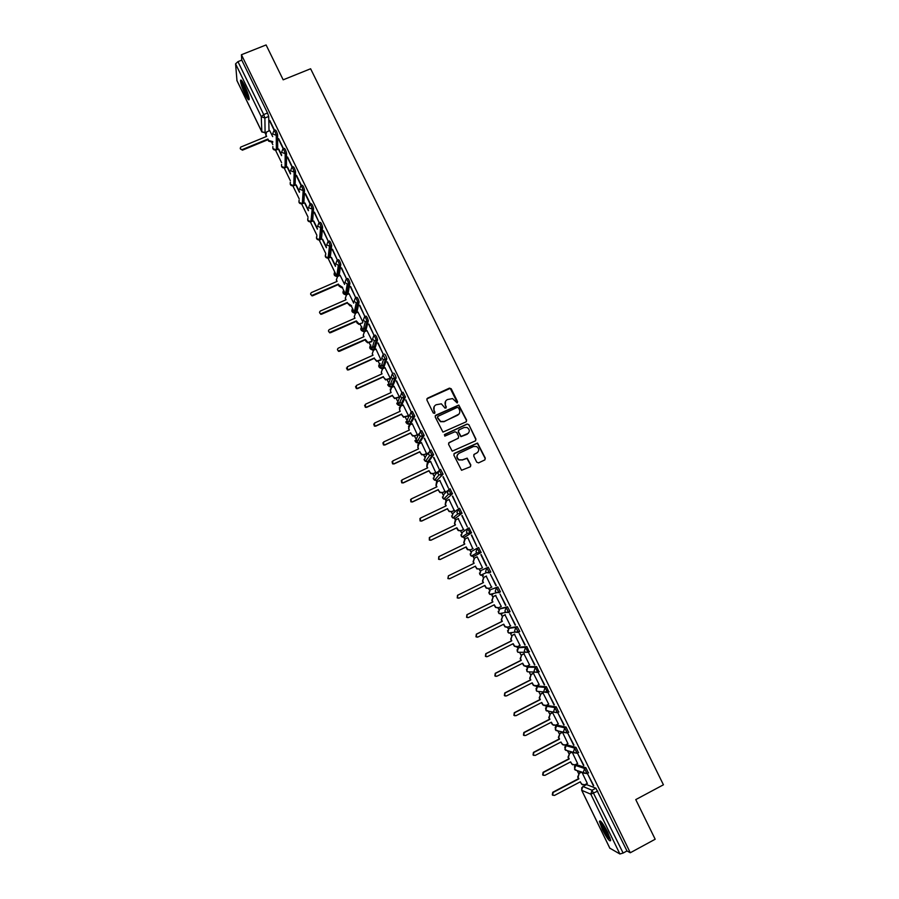 <?xml version="1.0" encoding="UTF-8"?>
<svg xmlns="http://www.w3.org/2000/svg" width="899" height="899" viewBox="0 0 899 899"><rect width="100%" height="100%" fill="white"/><g stroke="black" fill="none" stroke-linecap="round" stroke-linejoin="round"><path stroke-width="1.35" d="M457.142 402.932L457.58 401.696L451.231 388.784L449.421 388.132L427.508 398.19L426.879 399.976L433.217 412.933L434.498 413.394L434.925 412.147L434.105 410.472C433.183 407.989 433.857 406.09 436.105 404.764L441.353 403.831L445.084 408.18L446.275 406.91L445.454 405.235C444.533 402.763 445.185 400.864 447.432 399.549L452.568 398.583L457.142 402.932M457.411 402.752L450.253 388.368L426.845 398.886M434.801 413.169L434.105 410.472M446.129 407.955L445.454 405.235M588.362 772.949L585.912 767.757L576.888 764.757M578.417 752.575L576.001 747.395L567.291 744.979M568.494 732.258L566.112 727.1L557.717 725.279M558.605 712.019L556.267 706.872L548.176 705.636M548.75 691.859L546.446 686.724L538.67 686.061M538.917 671.767L536.658 666.631L529.196 666.541M529.095 651.741L526.915 646.606L519.746 647.089M518.363 632.413L519.779 631.559L517.195 626.648L510.34 627.704M508.654 612.511L510.07 611.646L507.497 606.758L500.945 608.376M418.361 439.487L418.631 440.083M409.18 420.586L409.539 421.406M400.033 401.763L400.482 402.774M390.941 383.03L391.458 384.21M381.884 364.376L382.457 365.702M372.86 345.812L373.478 347.261M363.893 327.36L364.533 328.865M354.97 309.009L355.622 310.526M346.093 290.759L346.733 292.254M337.271 272.644L337.867 274.038M328.495 254.631L329.034 255.878M319.763 236.729L320.224 237.763M311.088 218.929L311.447 219.716M244.573 85.529C242.112 80.652 240.752 79.022 240.494 80.64C240.763 83.697 242.303 88.271 245.135 94.35C247.585 99.227 248.956 100.857 249.225 99.238C248.956 96.215 247.416 91.642 244.573 85.529M607.702 832.305C603.083 823.495 600.318 819.832 599.431 821.338L602.375 829.541C606.96 838.306 609.724 841.97 610.657 840.52L607.702 832.305M476.751 462.21L478.571 462.873L484.707 459.973L485.314 458.164L477.526 443.038L454.467 453.332L453.849 455.13L461.547 470.289L470.222 466.806L470.84 464.997L467.165 458.153L462.288 459.872L459.052 459.794C456.411 457.569 456.411 455.4 459.063 453.287L473.503 446.511L476.56 446.511C479.358 448.702 479.403 450.882 476.717 453.074L474.324 454.209L473.706 456.007L476.751 462.21M241.426 54.738L266.093 44.95L283.174 79.82L310.616 68.762L663.428 784.793L635.762 799.604L655.18 839.239L630.289 852.758L241.426 54.738L241.775 60.121L237.954 61.649L263.71 114.555L264.879 118.005L265.104 133.209M466.008 421.901L466.626 420.114L458.793 405.044L435.824 415.214L435.206 417.001L442.926 432.093L466.008 421.901M475.661 440.69L475.751 439.341L468.873 424.688L475.953 439.105L475.346 440.903L452.219 451.163L448.556 444.32L449.185 442.522L458.085 438.364L458.704 436.566L456.703 432.464L454.883 431.801L444.791 436.127L444.769 434.408L467.053 424.036L468.413 424.575M468.873 424.688L467.053 424.036M586.519 784.591L595.868 788.187L592.014 790.232L623.119 853.05L619.905 853.994L609.848 848.173M271.835 142.615L272.813 144.615M275.521 150.178L281.567 162.629M284.208 168.034L290.355 180.688M292.917 185.958L299.165 198.803M301.648 203.927L307.997 216.974M310.413 221.963L316.864 235.212M319.212 240.044L325.753 253.496M328.034 258.182L337.069 276.78M342.294 287.523L346.003 295.142M351.228 305.896L354.959 313.56M360.184 324.325L363.938 332.034M369.174 342.811L372.95 350.576M378.198 361.353L381.996 369.163M387.233 379.951L388.435 382.412M388.795 383.154L391.065 387.817M396.313 398.617L397.47 401.01M397.92 401.92L400.156 406.539M405.415 417.338L406.55 419.676M407.067 420.732L409.292 425.306M414.551 436.127L415.653 438.386M416.248 439.611L418.451 444.14M423.71 454.961L424.778 457.175M426.98 461.693L427.632 463.03M432.902 473.863L433.936 476.009M436.15 480.549L436.847 481.988M442.117 492.832L443.128 494.911M445.342 499.462L446.095 501.001M451.365 511.857L452.354 513.868M454.568 518.442L455.366 520.083M460.648 530.938L461.603 532.893M463.828 537.467L464.659 539.198M469.952 550.087L470.874 551.975M473.11 556.571L473.987 558.369M479.291 569.292L480.178 571.123M482.426 575.731L483.336 577.607M488.663 588.564L489.517 590.328M491.764 594.947L492.719 596.902M494.023 604.903L495.551 607.432L498.024 607.904L498.889 609.589M501.148 614.231L502.136 616.264M507.508 627.322L508.283 628.918M510.553 633.57L511.576 635.683M516.981 646.797L517.712 648.314M519.982 652.977L521.049 655.169M526.488 666.35L527.174 667.766M529.455 672.452L530.556 674.711M536.018 685.959L536.658 687.274M538.951 691.983L540.085 694.331M545.581 705.636L546.187 706.861M548.48 711.57L549.66 713.997M555.177 725.369L555.728 726.504M558.032 731.235L559.257 733.741M564.808 745.181L565.314 746.215M567.617 750.957L568.876 753.542M574.472 765.049L574.933 765.982M577.259 770.769L578.54 773.41M584.159 784.973L584.496 785.659M630.289 852.758L626.985 850.96L623.119 853.05M241.775 60.121L267.531 113.004L268.7 116.454L269.026 130.883M236.976 80.618L235.572 63.829L237.954 61.649M283.5 148.672L278.69 138.727M281.578 154.875L278.724 149.009M292.422 167.113L287.579 156.999M290.501 173.204L287.444 166.933M301.39 185.34L296.513 175.327M299.446 191.599L296.198 184.924M310.369 203.792L305.458 193.712M308.413 210.04L304.975 202.96M314.133 212.299L319.325 222.963L314.448 212.164M317.426 228.548L313.773 221.064M323.146 230.796L328.349 241.505L323.46 230.661M326.449 247.113L322.606 239.213M332.181 249.371L337.406 260.103L332.495 249.225M335.518 265.733L331.473 257.429M341.249 267.992L346.497 278.769L341.564 267.857M344.609 284.421L340.125 275.364M350.352 286.68L355.611 297.49L350.666 286.534M353.723 303.165L349.048 293.715M359.476 305.424L364.758 316.268L359.791 305.278M362.87 321.966L358.004 312.122M368.635 324.224L373.928 335.102L368.95 324.089M372.051 340.833L366.983 330.596M377.816 343.092L383.131 354.004L378.142 342.957M381.052 360.094L375.996 349.115M387.042 362.027L392.369 372.973L387.357 361.881M390.301 378.344L385.03 367.702M396.279 381.007L401.628 391.998L396.605 380.861M399.392 397.021L394.099 386.356M405.561 400.055L410.922 411.079L405.876 399.92M408.371 416.012L403.539 417.226L401.415 414.36L403.696 416.9L408.483 415.709L403.19 405.056M414.866 419.17L420.249 430.228L415.181 419.024M417.406 434.824L412.304 423.822M424.204 438.341L429.598 449.433L424.519 438.195M426.576 453.658L421.451 442.656M433.565 457.58L438.982 468.705L433.891 457.434M435.757 472.548L430.621 461.547M442.971 476.886L448.399 488.045L443.286 476.728M444.983 491.506L439.802 480.504M452.399 496.248L457.849 507.441L452.714 496.091M454.231 510.52L449.017 499.518M461.85 515.666L467.323 526.904L462.176 515.52M463.513 529.59L458.209 518.622M471.346 535.152L476.83 546.435L471.66 535.006M472.818 548.727L467.783 537.591M481.179 554.548L486.696 565.876M477.099 556.739L482.493 567.842M495.945 585.676L490.416 574.326L496.259 585.519M491.551 587.216L486.179 576.18M505.541 605.398L500.001 594.014L505.867 605.241M495.888 595.363L493.326 596.621L492.113 600.307L492.899 601.914L467.154 614.635L466.828 617.276L468.548 617.512L494.281 604.78L495.832 607.353L498.698 607.679L501.294 606.477L495.563 595.475M515.172 625.176L509.621 613.759L515.498 625.019M510.486 625.929L504.98 614.815M524.847 645.033L519.262 633.57L525.162 644.864M520.015 645.37L514.419 634.233M534.545 664.945L528.938 653.449L534.86 664.788M529.545 664.9L523.892 653.708M544.266 684.926L538.658 673.385L544.592 684.768M539.097 684.487L533.399 673.239M554.031 704.973L548.401 693.399L554.346 704.805M548.682 704.142L542.94 692.837M563.83 725.088L558.167 713.48L564.145 724.92M558.29 723.864L552.503 712.502M573.652 745.271L567.977 733.618L573.978 745.102M567.932 743.653L562.493 732.258M583.518 765.521L577.821 753.834L583.833 765.352M577.596 763.498L572.236 752.283M593.407 785.838L587.699 774.106L593.722 785.67M490.292 589.755L497.844 586.935L496.484 587.598L498.956 592.677L496.057 592.374L495.237 591.362L496.484 587.598L490.292 589.755L489.078 593.407L489.865 594.385L492.686 594.689M480.954 570.55L488.224 567.168L486.865 567.842L489.326 572.899L486.471 572.618L485.617 571.584L486.865 567.842L480.954 570.55L479.729 574.191L480.572 575.203L483.336 575.472M481.089 552.525L476.919 552.93L476.021 551.862L477.268 548.143L478.628 547.48L481.089 552.525L474.02 556.312L471.301 556.076L470.424 555.031L471.638 551.413L476.908 548.345M471.514 532.871L467.401 533.309L466.457 532.208L467.705 528.5L469.064 527.848L471.514 532.871L464.716 537.231L462.064 537.006L461.142 535.939L462.367 532.332L466.952 529.05M458.22 508.913L459.535 508.283L461.985 513.295L455.456 518.206M448.736 489.404L450.039 488.775L452.478 493.776L446.207 499.237M439.285 469.952L440.577 469.345L443.05 474.144L437.004 480.336M429.857 450.568L431.138 449.972L433.599 454.759L429.216 460.827L427.823 461.479M420.474 431.25L421.732 430.655L424.182 435.442L420.08 442.05L418.664 442.701M411.113 411.989L412.36 411.416L414.787 416.181L410.967 423.317L409.551 423.968M401.774 392.796L403.022 392.222L405.438 396.987L401.887 404.651L400.448 405.303M393.706 373.107C394.661 373.737 395.459 375.332 396.111 377.861L392.841 386.042L391.391 386.694M384.424 354.049C385.356 354.656 386.154 356.229 386.817 358.791L383.806 367.489L382.356 368.141M375.164 335.046C376.097 335.619 376.883 337.204 377.558 339.788L374.816 348.992L373.343 349.655M365.938 316.111C366.859 316.65 367.646 318.235 368.32 320.842L365.848 330.562L364.365 331.214M356.746 297.232C357.645 297.738 358.431 299.322 359.117 301.963L356.914 312.189L355.42 312.841M347.587 278.42C348.475 278.892 349.25 280.477 349.936 283.151L348.003 293.861L346.497 294.512M338.451 259.665C339.328 260.114 340.103 261.688 340.8 264.396L339.114 275.6L337.597 276.251M329.349 240.966C330.203 241.382 330.978 242.966 331.686 245.697L330.259 257.395L328.731 258.047M320.269 222.334C321.112 222.716 321.887 224.3 322.595 227.054L321.437 239.246L319.516 239.437M311.223 203.758C312.054 204.118 312.83 205.691 313.537 208.489L312.627 221.165L310.908 221.615M302.21 185.239C303.019 185.565 303.795 187.138 304.514 189.97L303.862 203.129L302.3 203.77M292.119 167.236L293.22 166.776C294.018 167.09 294.793 168.664 295.524 171.507L295.119 185.149L293.557 185.801M283.163 148.818L284.253 148.369C285.05 148.661 285.815 150.245 286.556 153.1L286.399 167.225L284.848 167.888M274.217 130.456L275.33 130.007C276.105 130.299 276.87 131.872 277.611 134.749L277.701 149.358L276.15 150.032M274.588 130.31L269.812 120.511M272.689 136.603L269.711 130.602M278.42 149.133L281.578 155.628M287.141 167.068L290.478 173.934M295.895 185.048L299.412 192.296M304.671 203.095L308.379 210.714M313.47 221.188L317.369 229.189M322.303 239.348L326.382 247.731M331.169 257.552L335.439 266.329M269.498 120.635L274.274 130.445M587.294 783.422L582.091 772.533M498.979 592.666L500.406 591.812L497.844 586.935M489.326 572.899L490.764 572.034L488.224 567.168M294.872 185.25L293.793 185.7L290.276 184.396L290.321 182.194M286.163 167.338L285.073 167.787L281.567 166.472L281.567 164.36M626.985 850.96L595.868 788.187M278.364 138.851L283.207 148.796M287.264 157.123L292.175 167.214M296.187 175.462L301.277 185.891M305.143 193.847L310.301 204.444M480.864 554.705L486.37 566.022M445.567 401.246L445.275 405.505M434.183 406.55L433.947 410.731M466.39 421.631L466.435 420.361L458.614 405.314L435.195 415.844M458.524 407.865L457.254 407.404L438.004 416.304L437.577 417.552L440.667 421.451L444.263 421.429L457.411 415.327C459.659 414.001 460.31 412.102 459.389 409.629L458.524 407.865M437.555 416.776L437.577 417.552M458.962 414.102L444.095 421.676L440.499 421.698L437.408 417.81M458.468 438.094L448.612 443.038M466.862 424.283L444.331 434.835M467.311 434.048C470.031 431.812 469.941 429.621 467.053 427.474L464.098 427.508L459.018 429.879L458.4 431.666L461.097 436.431L468.435 433.217M458.445 430.396L458.4 431.666M467.12 434.284L460.906 436.656L458.22 431.902M468.671 424.935L467.952 424.261M477.684 452.411L473.818 454.613M457.782 454.31C456.287 456.523 456.647 458.423 458.872 460.007L462.288 459.872M470.503 466.626L470.638 465.21L466.974 458.366L462.097 460.086M484.954 459.816L485.112 458.378L477.324 443.263L453.928 453.804M272.779 142.256L268.666 141.188L267.936 139.705L267.924 139.03L268.644 140.525L272.768 141.593M269.756 130.58L266.61 131.962L265.913 134.906L266.643 136.39L240.696 147.099C239.819 148.751 240.37 149.56 242.348 149.537L267.924 139.03M267.936 139.705L242.393 150.189L240.235 148.616M266.385 136.502L265.699 134.254M241.494 80.393C241.314 83.506 246.91 97.047 249.225 99.104M249.124 98.148C247.304 97.508 241.258 82.899 242.101 81.146M242.977 82.517L248.787 96.564M610.455 839.25L608.533 837.385C604.094 830.698 601.656 825.484 601.206 821.742M602.184 822.945C603.341 827.125 605.6 831.654 608.96 836.531L610.005 837.756M600.453 821.001C601.555 825.911 604.375 831.71 608.915 838.407M338.35 284.567L342.643 287.399L341.429 287.624L339.092 286.096L338.35 284.567L312.74 295.737L311.975 295.861L310.593 294.007M340.182 275.33L337.631 276.442L336.361 279.847L337.103 281.376L311.47 292.546C310.177 293.726 310.357 294.681 312.009 295.389L338.417 284.084M336.844 281.488L336.361 279.847M347.272 302.941L351.576 305.772L350.172 305.975L347.272 302.941L321.662 314.189L320.774 314.302L319.516 312.425M349.115 293.681L346.565 294.805L345.295 298.221L346.036 299.76L320.392 311.009C319.134 312.133 319.269 313.077 320.831 313.852L347.351 302.469M345.778 299.873L345.295 298.221M360.634 323.752L358.959 324.382L356.97 322.898L356.319 320.921L359.061 323.943L362.657 322.853M358.072 312.099L355.521 313.223L354.251 316.65L355.004 318.19L329.349 329.54C328.101 330.607 328.214 331.551 329.675 332.372L356.319 320.921M356.229 321.359L330.607 332.697L329.618 332.799L328.461 330.888M354.745 318.313L354.251 316.65M371.826 341.654L367.792 342.845L365.96 341.384L365.32 339.417L367.905 342.429L371.939 341.238M367.05 330.562L364.5 331.697L363.241 335.147L363.983 336.687L338.339 348.127C337.114 349.138 337.192 350.082 338.575 350.936L365.32 339.417M365.208 339.844L339.586 351.273L338.496 351.34L337.451 349.419M363.735 336.81L363.241 335.147M381.131 360.061L376.67 361.353L374.22 358.386L376.793 360.96L381.221 359.679M376.063 349.082L373.512 350.228L372.253 353.7L373.006 355.24L347.351 366.77L347.497 369.568L348.677 369.523L374.344 357.982M374.22 358.386L348.587 369.905L347.419 369.95L346.463 367.994M372.748 355.363L372.253 353.7M390.177 378.648L385.581 379.917L383.255 376.984L385.716 379.547L390.278 378.299M385.109 367.669L382.558 368.826L381.3 372.31L382.053 373.86L356.386 385.469L356.476 388.244L357.723 388.233L383.39 376.614M383.255 376.984L357.622 388.593L356.375 388.604L355.521 386.626M381.794 373.973L381.3 372.31M399.268 397.302L394.537 398.538L392.324 395.639L394.695 398.201L399.37 396.976M394.178 386.312L391.627 387.48L390.368 390.975L391.132 392.537L365.455 404.235L365.477 407L366.792 407L392.47 395.29M392.324 395.639L366.68 407.337L365.365 407.326L364.601 405.303M390.874 392.649L390.222 389.053M403.28 405.011L400.718 406.191L399.471 409.697L400.235 411.259L374.557 423.047L374.523 425.8L375.894 425.834L401.572 414.034M401.415 414.36L375.771 426.148L374.4 426.115L373.726 424.036M399.976 411.382L399.37 407.618M417.518 434.779L414.9 435.993L412.574 435.97L410.54 433.127L412.753 435.667L415.068 435.7L417.63 434.509M412.405 423.777L409.854 424.957L408.607 428.486L409.371 430.059L383.682 441.937L383.603 444.668L385.03 444.724L410.719 432.835M410.54 433.127L384.896 445.005L383.468 444.949L382.884 442.825M409.112 430.172L408.573 426.238M426.699 453.602L424.058 454.838L421.653 454.77L419.698 451.972L421.833 454.501L424.249 454.557L426.8 453.366M421.564 442.6L419.001 443.791L417.765 447.331L418.529 448.904L392.841 460.884L392.717 463.592L394.189 463.682L419.878 451.691M419.698 451.972L394.043 463.94L392.571 463.85L392.076 461.659M418.271 449.028L417.81 444.915M435.914 472.481L433.251 473.728L430.767 473.627L428.879 470.862L430.958 473.38L433.442 473.481L436.004 472.278M430.756 461.479L428.194 462.682L426.958 466.244L427.722 467.817L402.022 479.886L401.864 482.583L403.381 482.684L429.081 470.615M428.879 470.862L403.224 482.932L401.707 482.819L401.325 480.549M427.463 467.941L426.767 466.502L427.104 463.637M445.162 491.416L442.465 492.697L439.914 492.562L438.094 489.82L440.128 492.337L442.679 492.472L445.241 491.259M439.971 480.426L437.408 481.628L436.172 485.213L436.936 486.797L411.236 498.945L411.045 501.631L412.596 501.766L438.307 489.595M438.094 489.82L412.427 501.979L410.877 501.844L410.607 499.496M436.678 486.91L435.97 485.438L436.442 482.415M454.467 510.396L451.714 511.722L449.107 511.542L447.342 508.845L449.32 511.34L451.939 511.52L454.501 510.295M449.219 499.428L446.657 500.642L445.421 504.238L446.196 505.822L420.485 518.071L420.26 520.746L421.845 520.903L447.556 508.643M447.342 508.845L421.665 521.083L420.08 520.937L419.945 518.498M445.938 505.946L445.207 504.451L445.837 501.249M463.817 529.444L460.996 530.803L458.321 530.59L457.389 529.511L456.838 527.747L458.557 530.421L461.232 530.624L463.794 529.399M458.49 518.487L455.928 519.712L454.703 523.33L455.467 524.926L429.756 537.265L429.508 539.928L431.127 540.097L456.838 527.747M456.613 527.915L430.924 540.254L429.317 540.085L429.34 537.557M455.22 525.05L454.467 523.51L455.287 520.15M473.132 548.581L470.301 549.941L467.581 549.705L466.693 548.66L466.154 546.907L467.828 549.559L470.559 549.795L473.121 548.559M467.795 537.613L465.233 538.849L464.008 542.479L464.783 544.075L439.06 556.515L438.791 559.167L440.443 559.358L466.154 546.907M465.918 547.064L440.229 559.493L438.577 559.302L438.779 556.695M464.525 544.198L463.76 542.636L464.794 539.119M479.909 569.022L476.875 568.887L475.245 566.258L477.133 568.764L479.909 569.022L482.471 567.775M477.133 556.807L474.571 558.043L473.346 561.695L474.121 563.291L448.399 575.821L448.107 578.473L449.781 578.675L475.504 566.134M475.245 566.258L449.556 578.787L447.882 578.585L448.399 575.821M473.863 563.426L473.088 561.83L474.369 558.155M488.865 588.485L486.19 588.126L484.617 585.552M458.872 598.161L457.22 597.925L457.524 595.284L483.224 582.687L482.448 581.08L483.662 577.416L486.483 576.034L483.932 577.304L482.707 580.968L483.493 582.574L457.76 595.194L457.445 597.835L459.142 598.06L484.876 585.429L486.46 588.025L489.292 588.317L491.854 587.058M468.098 617.647L466.581 617.332L466.907 614.702L492.618 602.004L491.832 600.386L493.326 596.621M495.866 595.318L493.045 596.711M507.216 627.356L504.946 626.794L503.462 624.322M505.317 614.736L502.755 616.006L501.541 619.703L502.327 621.321L476.582 634.143L476.234 636.773L477.976 637.02L503.721 624.187L505.238 626.749L508.149 627.097L510.711 625.816M477.358 637.177L475.976 636.807L476.324 634.177L502.035 621.378L501.249 619.759L502.755 616.006M505.238 614.691L502.462 616.073M516.453 646.853L514.363 646.224L512.924 643.796M514.767 634.166L512.205 635.458L511.003 639.167L511.789 640.796L486.044 653.708L485.685 656.326L487.438 656.596L513.183 643.673L514.678 646.201L517.622 646.572L520.184 645.291M486.651 656.753L485.404 656.337L485.763 653.719L511.486 640.818L510.688 639.2L512.205 635.458M514.61 634.132L511.902 635.492M525.724 666.395L523.825 665.721L522.42 663.338M524.263 653.674L521.69 654.966L520.487 658.697L521.285 660.327L495.529 673.329L495.158 675.958L496.933 676.228L522.679 663.204L524.151 665.732L527.117 666.125L529.691 664.822M496.001 676.374L494.866 675.936L495.237 673.317L520.959 660.327L520.173 658.697L521.69 654.966M524.05 653.629L521.375 654.978M535.051 685.982L533.321 685.285L531.95 682.948M533.781 673.239L531.208 674.531L530.005 678.284L530.803 679.914L505.047 693.028L504.665 695.646L506.452 695.938L532.208 682.813L533.658 685.319L536.658 685.735L539.22 684.42M537.669 671.261L536.815 671.688M505.384 696.051L504.361 695.601L504.744 692.983L530.466 679.891L529.68 678.262L531.208 674.531M533.534 673.171L530.882 674.52M544.423 705.625L542.839 704.906L541.513 702.613M543.322 692.859L540.76 694.174L539.557 697.939L540.355 699.579L514.599 712.783L514.206 715.402L516.004 715.705L541.771 702.479L543.187 704.962L546.221 705.4L548.783 704.086M547.255 690.848L545.895 691.545M514.812 715.784L513.891 715.323L514.284 712.716L540.007 699.523L539.22 697.894L540.76 694.174M543.052 692.781L540.411 694.129M553.84 725.313L552.391 724.594L551.098 722.346M552.907 712.547L550.345 713.873L549.143 717.649L549.941 719.301L524.173 732.606L523.78 735.225L525.589 735.528L551.357 722.212L552.761 724.684L555.818 725.145L558.38 723.807M524.297 735.584L523.443 735.124L523.847 732.505L549.581 719.222L548.783 717.582L550.345 713.873M552.604 712.446L549.974 713.806M563.313 745.069L560.729 742.147M562.516 732.303L559.953 733.64L558.762 737.438L559.56 739.09L533.792 752.485L533.377 755.104L535.208 755.43L560.987 742.012L562.358 744.462L565.449 744.945L568.011 743.608M533.815 755.43L533.04 754.98L533.455 752.373L559.189 738.989L558.391 737.337L559.953 733.64M562.19 732.179L559.583 733.539M572.832 764.88L570.382 762.004M571.989 752.216L569.595 753.463L568.404 757.284L569.213 758.936L543.434 772.443L543.018 775.062L544.861 775.388L570.64 761.869L572 764.319L575.113 764.813L577.675 763.465M543.378 775.354L542.659 774.904L543.086 772.297L568.82 758.812L568.022 757.16L569.595 753.463M571.607 752.092L569.202 753.34M582.395 784.76L580.057 781.939M581.35 772.263L579.271 773.365L578.079 777.197L578.889 778.86L553.11 792.457L552.683 795.076L554.537 795.413L580.316 781.804L581.664 784.231L584.799 784.737L587.373 783.377M552.986 795.334L552.312 794.896L552.739 792.289L578.484 778.703L577.686 777.039L579.271 773.365M580.945 772.117L578.866 773.207M575.562 765.454L584.552 768.476L586.991 773.668M577.023 764.689L575.697 765.386L574.517 769.196L577.203 770.746M565.965 745.676L574.63 748.103L577.046 753.283M567.404 744.923L566.078 745.608L564.898 749.406L567.82 750.923M556.391 725.965L564.752 727.808L567.134 732.966M557.829 725.223L556.503 725.909L555.312 729.685L558.504 731.134M546.85 706.322L554.897 707.58L557.245 712.727M548.278 705.591L546.952 706.266L545.76 710.03L549.222 711.379M537.344 686.735L545.086 687.42L547.592 692.578L544.513 692.151L543.861 691.264L545.086 687.42L546.446 686.724M538.759 686.016L537.422 686.69L536.231 690.432L536.872 691.286L539.681 691.601M527.87 667.215L535.298 667.316L537.804 672.463L534.759 672.059L534.073 671.148L535.298 667.316L536.658 666.631M529.264 666.507L527.938 667.182L526.735 670.901L527.41 671.778L529.994 671.879M518.42 647.763L525.544 647.291L528.039 652.416L525.027 652.033L524.308 651.101L525.544 647.291L526.915 646.606M519.802 647.066L518.476 647.73L517.273 651.438L517.97 652.337L520.375 652.236M509.014 628.367L515.824 627.333L518.318 632.447L515.341 632.076L514.588 631.12L515.824 627.333L517.195 626.648M510.374 627.682L509.048 628.345L507.845 632.031L508.576 632.952L511.464 633.312L510.812 632.66M499.619 609.028L506.137 607.432L508.62 612.522L505.676 612.197L504.901 611.208L506.137 607.432L507.497 606.758M500.979 608.365L499.653 609.016L498.451 612.691L499.203 613.635L502.058 613.961M586.665 784.512L582.923 786.49L592.014 790.232L590.812 794.177L581.743 790.322L609.938 848.364M619.905 853.994L590.812 794.177L597.813 791.086M268.7 116.454L264.879 118.005L261.272 116.668L235.572 63.829M265.902 132.827L261.823 131.76L261.272 116.668L263.71 114.555L267.531 113.004M236.83 80.314L262.002 132.074M585.912 767.757L584.552 768.476L583.339 772.398L583.912 773.196L587.249 773.533L588.62 772.814M578.54 752.609L577.304 753.25M576.001 747.395L574.63 748.103L573.416 752.014L574.012 752.834L577.315 753.148L578.686 752.429M568.651 732.303L567.404 732.943M566.112 727.1L564.752 727.808L563.527 731.696L564.145 732.539L567.415 732.82L568.786 732.112M558.785 712.053L557.526 712.705M556.267 706.872L554.897 707.58L553.683 711.446L554.312 712.311L557.549 712.57L558.92 711.862M548.963 691.882L547.693 692.533M539.164 671.778L537.883 672.43M529.41 651.73L528.106 652.393M477.268 548.143L479.729 553.177L474.02 556.312M467.705 528.5L470.222 533.343L464.738 537.22M461.985 513.295L455.49 518.184L452.871 518.004L451.894 516.903L453.118 513.318L457.097 509.868M452.478 493.776L446.252 499.215L443.701 499.069L442.668 497.934L443.892 494.36L447.365 490.787M443.005 474.324L437.06 480.302L434.577 480.19L433.475 479.021L434.711 475.459L437.746 471.761M433.554 454.928L432.194 455.568L427.89 461.457L425.474 461.378L424.317 460.164L425.553 456.625L428.239 452.793M424.148 435.599L422.777 436.24L418.754 442.656L416.428 442.623L415.181 441.375L418.833 433.846M414.765 416.338L413.405 416.967L409.641 423.923L407.404 423.935L406.078 422.642L409.494 414.933M405.404 397.144L404.044 397.763L400.561 405.258L398.426 405.292L396.998 403.966L400.224 396.043M396.088 377.996L394.728 378.614L391.514 386.637L389.481 386.716L387.952 385.345L391.009 377.175M386.795 358.926L385.435 359.533L382.491 368.084L380.58 368.197L378.928 366.792L380.052 363.398M377.535 339.912L376.175 340.519L373.49 349.587L371.725 349.733L369.938 348.295L370.86 345.025M368.309 320.954L366.949 321.561L364.533 331.147L362.915 331.326L360.982 329.854L361.735 326.719M359.106 302.064L357.746 302.66L355.588 312.762L354.139 312.976L352.037 311.47L352.655 308.481M349.936 283.23L348.576 283.826L346.677 294.445L345.407 294.658L343.137 293.153L343.62 290.276M340.788 264.463L339.429 265.048L337.799 276.173L336.72 276.398L334.259 274.88L334.63 272.139M331.675 245.753L330.315 246.337L328.944 257.968L325.404 256.676L325.696 254.046M322.595 227.099L321.235 227.683L320.111 239.819L316.583 238.516L316.796 236.01M307.93 218.165C307.222 220.716 308.211 221.952 310.885 221.862L312.189 209.062L308.559 207.748L309.863 204.331C310.694 204.691 311.47 206.264 312.189 209.062L313.537 208.489L312.189 209.085L311.312 221.716L307.784 220.424L307.93 218.019M299.109 200.219C298.524 202.871 299.603 204.051 302.345 203.758L303.154 190.543L299.536 189.217L300.85 185.812C301.659 186.138 302.435 187.711 303.154 190.543L304.514 189.97L303.154 190.554L302.536 203.68L299.019 202.387L299.109 200.084M295.524 171.507L294.164 172.08L293.793 185.7C291.029 186.183 289.86 185.059 290.321 182.328M286.556 153.1L285.197 153.662L285.073 167.776C282.365 168.282 281.196 167.169 281.567 164.483M277.611 134.749L276.251 135.3L276.386 149.897L272.88 148.605L272.846 146.571M273.97 130.569C274.746 130.849 275.51 132.434 276.251 135.3L272.644 133.962L273.97 130.569M282.904 148.919C283.691 149.223 284.455 150.807 285.197 153.662L281.578 152.324L282.904 148.919M291.86 167.338C292.658 167.652 293.434 169.226 294.164 172.08L290.546 170.743L291.86 167.338M318.909 222.907C319.752 223.3 320.527 224.874 321.235 227.638L317.605 226.346L318.909 222.907M327.989 241.55C328.843 241.966 329.618 243.55 330.326 246.281L326.685 245L327.989 241.55M337.091 260.249C337.957 260.699 338.743 262.272 339.44 264.98L338.327 265.284L335.788 263.722L337.091 260.249M346.227 279.005C347.104 279.488 347.891 281.072 348.587 283.747L347.272 284.05L344.935 282.5L346.227 279.005M355.386 297.827C356.285 298.344 357.072 299.918 357.757 302.57L356.251 302.873L354.094 301.334L355.386 297.827M364.589 316.706C365.488 317.257 366.286 318.83 366.961 321.449L365.286 321.741L363.297 320.224L364.589 316.706M373.804 335.653C374.726 336.226 375.524 337.81 376.198 340.395L374.355 340.676L372.523 339.193L373.804 335.653M383.064 354.656L385.435 359.533L383.48 359.656L381.772 358.207L383.064 354.656M392.346 373.714L394.728 378.614L392.638 378.704L391.065 377.288L392.346 373.714M401.651 392.852L404.044 397.763L401.853 397.808L400.381 396.437L401.651 392.852M411 412.034L413.405 416.967L411.09 416.967L409.73 415.641L411 412.034M420.372 431.284L422.777 436.24L420.384 436.195L419.103 434.914L420.372 431.284M429.778 450.601L432.194 455.568L429.711 455.49L428.508 454.242L429.778 450.601M439.218 469.986L441.634 474.964L439.083 474.852L437.948 473.638L439.218 469.986M448.68 489.427L451.118 494.416L448.477 494.27L447.421 493.102L448.68 489.427M458.175 508.935L460.614 513.947L457.928 513.756L456.917 512.621L458.175 508.935M557.425 712.761L546.367 710.862L545.547 708.064M567.28 733.011L555.908 730.494L555.144 727.561M577.169 753.328L565.471 750.204L564.786 747.103M587.103 773.713L575.068 769.971L574.472 766.69M582.777 786.569L581.675 790.165M268.666 141.188L268.644 140.525M272.183 142.492L272.172 141.828M265.935 135.58L265.913 134.906M242.393 150.189L242.348 149.537M241.393 80.281L240.494 80.64M277.701 149.391L276.386 149.931C273.723 150.425 272.543 149.346 272.846 146.683M322.595 227.054L320.572 227.874L319.471 239.999C316.853 239.898 315.954 238.617 316.785 236.156M331.686 245.697L329.427 246.551L328.079 258.182C325.517 257.901 324.719 256.575 325.674 254.203M340.8 264.396L338.327 265.284L336.72 276.398C334.237 275.948 333.529 274.577 334.619 272.296M349.936 283.151L347.272 284.05L345.407 294.658C342.98 294.052 342.373 292.647 343.598 290.433M359.117 301.963L356.251 302.873L354.139 312.976C351.767 312.2 351.251 310.762 352.622 308.627M368.32 320.842L365.286 321.741L362.915 331.326C360.578 330.405 360.173 328.922 361.69 326.876M377.558 339.788L374.355 340.676L371.725 349.733C369.433 348.666 369.129 347.149 370.826 345.182M386.817 358.791L383.48 359.656L380.58 368.197C378.322 366.972 378.131 365.41 380.007 363.544M396.111 377.861L392.638 378.704L389.481 386.716L387.716 384.626M405.438 396.987L401.853 397.808L398.426 405.292L396.762 403.213M414.787 416.181L411.09 416.967L407.404 423.935L405.831 421.845M424.182 435.442L420.384 436.195L416.428 442.623L414.933 440.544M433.599 454.759L429.711 455.49L425.474 461.378L424.058 459.299M443.05 474.144L439.083 474.852L434.577 480.19L433.217 478.099M452.523 493.596L448.477 494.27L443.701 499.069L442.409 496.967M462.041 513.104L457.928 513.756L452.871 518.004L451.624 515.891M471.582 532.68L467.401 533.309L462.064 537.006L460.872 534.86M481.156 552.323L476.919 552.93L471.301 556.076L470.143 553.896M490.764 572.034L486.471 572.618L480.572 575.203L479.459 572.989M500.406 591.812L489.865 594.385L488.798 592.126M510.07 611.646L499.203 613.635L498.17 611.32M519.779 631.559L508.576 632.952L507.575 630.57M529.511 651.539L528.151 652.225L517.97 652.337L517.015 649.865M539.276 671.575L537.917 672.272L527.41 671.778L526.488 669.216M549.087 691.691L547.716 692.387L536.872 691.286L535.995 688.612M265.879 132.883L261.856 131.928L236.875 80.494M581.788 787.625L581.675 790.255L609.859 848.274"/></g></svg>
